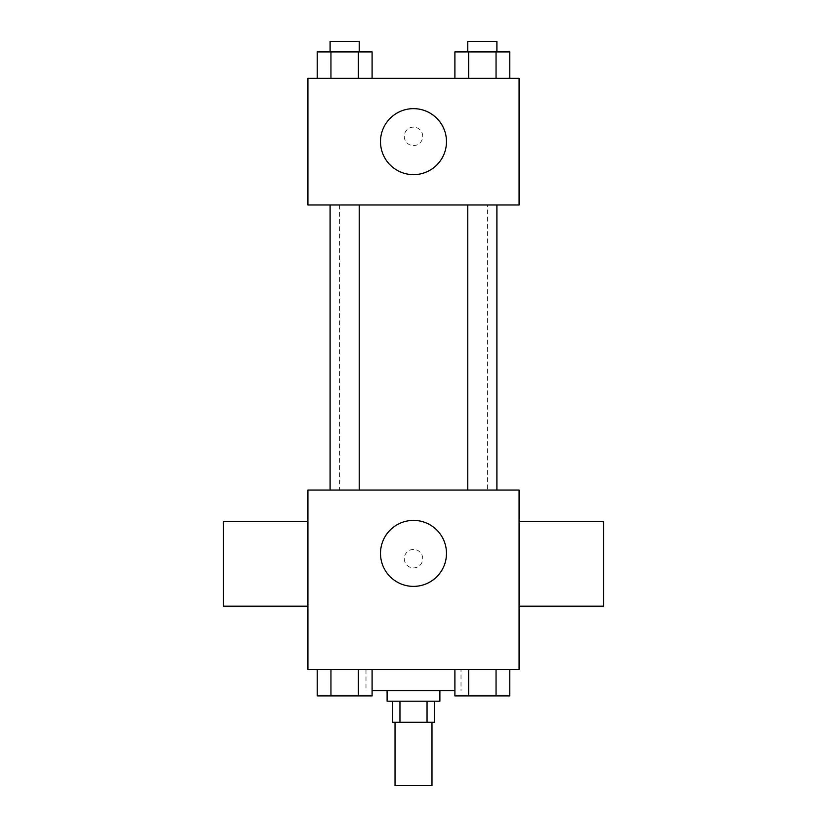 <?xml version="1.0" encoding="UTF-8"?>
<svg xmlns="http://www.w3.org/2000/svg" width="827" height="827" viewBox="0 0 827 827"><rect width="100%" height="100%" fill="white"/><g stroke="black" fill="none" stroke-linecap="round" stroke-linejoin="round"><path stroke-width="0.62" stroke-dasharray="4.13 3.1" d="M431.973 785.65L395.027 785.65M431.973 722.302L395.027 722.302L431.973 722.302M399.958 722.302L392.38 722.302L392.38 701.193L399.958 701.193L399.958 722.302L434.62 722.302L434.62 701.193L427.042 701.193L427.042 722.302M399.958 701.193L392.38 701.193M427.042 701.193L434.62 701.193M387.108 701.193L439.892 701.193M413.5 690.638L387.108 690.638L413.5 690.638M454.902 690.638L372.098 690.638M461.011 669.519L365.989 669.519L461.011 669.519L461.011 690.638M317.237 669.519L317.237 695.91L330.955 695.91L317.237 695.91L330.955 695.91L330.955 669.519L358.38 669.519L317.237 669.519L372.098 669.519L330.955 669.519L330.955 695.91L372.098 695.91L358.38 695.91L372.098 695.91L372.098 669.519L358.38 669.519L372.098 669.519L358.38 669.519L358.38 695.91L330.955 695.91L358.38 695.91L358.38 669.519L372.098 669.519L330.955 669.519L372.098 669.519M307.923 669.519L519.077 669.519L519.077 490.039L307.923 490.039L307.923 669.519M454.902 669.519L454.902 695.91L468.62 695.91L454.902 695.91L468.62 695.91L468.62 669.519L496.045 669.519L454.902 669.519L509.763 669.519L468.62 669.519L468.62 695.91L509.763 695.91L496.045 695.91L509.763 695.91L509.763 669.519L496.045 669.519L509.763 669.519L496.045 669.519L496.045 695.91L468.62 695.91L496.045 695.91L496.045 669.519L509.763 669.519L468.62 669.519L509.763 669.519M422.742 558.67A9.242 9.242 0 0 0 408.879 550.668A9.242 9.242 0 0 0 408.879 566.66A9.242 9.242 0 0 0 422.742 558.67A9.242 9.242 0 0 0 408.879 550.668A9.242 9.242 0 0 0 408.879 566.66A9.242 9.242 0 0 0 422.742 558.67M487.403 490.039L339.597 490.039L487.403 490.039L487.403 204.993L339.597 204.993L487.403 204.993M359.238 490.039L330.097 490.039L359.238 490.039L330.097 490.039L359.238 490.039L359.238 204.993L330.097 204.993L359.238 204.993M496.903 490.039L467.762 490.039L496.903 490.039L467.762 490.039L496.903 490.039L496.903 204.993L467.762 204.993L496.903 204.993M307.923 606.17L307.923 521.713L307.923 606.17M519.077 521.713L519.077 606.17L519.077 521.713M603.534 521.713L603.534 606.17M223.466 606.17L223.466 521.713M446.487 553.387A32.987 32.987 0 0 1 397.001 581.96A32.987 32.987 0 0 1 397.001 524.814A32.987 32.987 0 0 1 446.487 553.387M307.923 204.993L519.077 204.993L519.077 78.296L307.923 78.296L307.923 204.993M422.742 136.362A9.242 9.242 0 0 0 408.879 128.371A9.242 9.242 0 0 0 408.879 144.363A9.242 9.242 0 0 0 422.742 136.362A9.242 9.242 0 0 0 408.879 128.371A9.242 9.242 0 0 0 408.879 144.363A9.242 9.242 0 0 0 422.742 136.362M317.237 78.296L317.237 51.905L330.955 51.905L330.955 78.296L317.237 78.296L372.098 78.296L317.237 78.296L372.098 78.296L317.237 78.296L372.098 78.296L317.237 78.296L330.955 78.296L330.955 51.905L372.098 51.905L358.38 51.905L358.38 78.296L358.38 51.905L317.237 51.905L372.098 51.905L372.098 78.296M454.902 78.296L454.902 51.905L468.62 51.905L468.62 78.296L454.902 78.296L509.763 78.296L454.902 78.296L509.763 78.296L454.902 78.296L509.763 78.296L454.902 78.296L468.62 78.296L468.62 51.905L509.763 51.905L496.045 51.905L496.045 78.296L496.045 51.905L454.902 51.905L509.763 51.905L509.763 78.296M307.923 145.604L307.923 127.131L307.933 145.604M519.077 127.131L519.077 145.604L519.067 127.131M446.487 141.644A32.987 32.987 0 0 1 397.001 170.217A32.987 32.987 0 0 1 397.001 113.072A32.987 32.987 0 0 1 446.487 141.644M496.903 51.905L467.762 51.905L496.903 51.905L467.762 51.905L496.903 51.905L496.903 41.35L467.762 41.35L496.903 41.35L467.762 41.35L467.762 51.905M359.238 51.905L330.097 51.905L359.238 51.905L330.097 51.905L359.238 51.905L359.238 41.35L330.097 41.35L359.238 41.35L330.097 41.35L330.097 51.905M496.045 51.905L496.045 78.296M468.62 51.905L468.62 78.296M358.38 51.905L358.38 78.296M330.955 51.905L330.955 78.296M496.903 695.91L467.762 695.91M359.238 695.91L330.097 695.91M496.045 669.519L496.045 695.91M468.62 669.519L468.62 695.91M358.38 669.519L358.38 695.91M330.955 669.519L330.955 695.91M365.989 669.519L365.989 690.638M339.597 204.993L339.597 490.039M330.097 204.993L330.097 490.039M467.762 204.993L467.762 490.039"/><path stroke-width="1.24" d="M395.027 722.302L395.027 785.65L431.973 785.65L431.973 722.302M427.042 701.193L427.042 722.302L392.38 722.302L392.38 701.193M427.042 722.302L434.62 722.302L434.62 701.193M439.892 690.638L439.892 701.193L387.108 701.193L387.108 690.638M399.958 701.193L399.958 722.302M372.098 690.638L454.902 690.638M519.077 669.519L307.923 669.519L307.923 490.039L519.077 490.039L519.077 669.519M446.487 553.387A32.987 32.987 0 0 1 397.001 581.96A32.987 32.987 0 0 1 397.001 524.814A32.987 32.987 0 0 1 446.487 553.387M519.077 606.17L603.534 606.17L603.534 521.713L519.077 521.713M307.923 521.713L223.466 521.713L223.466 606.17L307.923 606.17M467.762 490.039L467.762 204.993M359.238 204.993L359.238 490.039M519.077 204.993L307.923 204.993L307.923 78.296L519.077 78.296L519.077 204.993M446.487 141.644A32.987 32.987 0 0 1 397.001 170.217A32.987 32.987 0 0 1 397.001 113.072A32.987 32.987 0 0 1 446.487 141.644M509.763 78.296L509.763 51.905L454.902 51.905L454.902 78.296M496.045 51.905L496.045 78.296M468.62 51.905L468.62 78.296M467.762 51.905L467.762 41.35L496.903 41.35L496.903 51.905M372.098 78.296L372.098 51.905L317.237 51.905L317.237 78.296M358.38 51.905L358.38 78.296M330.955 51.905L330.955 78.296M330.097 51.905L330.097 41.35L359.238 41.35L359.238 51.905M509.763 669.519L509.763 695.91L454.902 695.91L454.902 669.519M496.045 669.519L496.045 695.91M468.62 669.519L468.62 695.91M496.903 695.91L467.762 695.91M372.098 669.519L372.098 695.91L317.237 695.91L317.237 669.519M358.38 669.519L358.38 695.91M330.955 669.519L330.955 695.91M359.238 695.91L330.097 695.91M496.903 490.039L496.903 204.993M330.097 204.993L330.097 490.039"/></g></svg>
